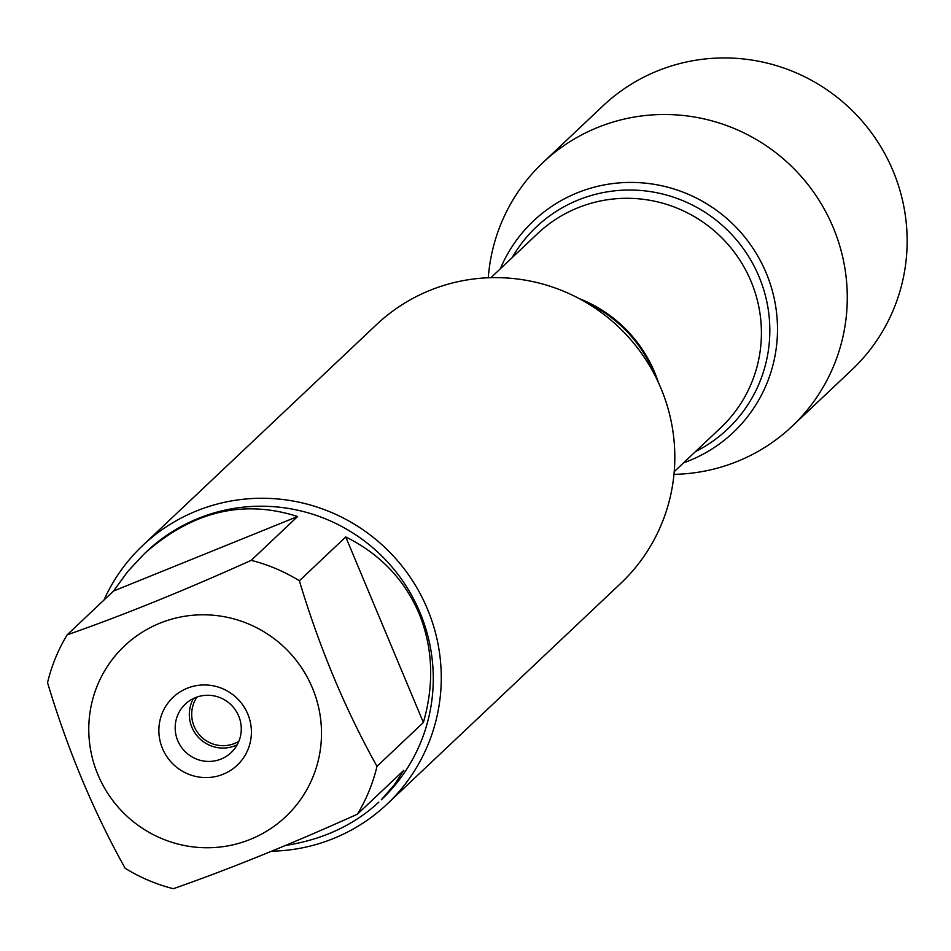 <?xml version="1.0" encoding="UTF-8"?>
<svg xmlns="http://www.w3.org/2000/svg" width="951" height="951" viewBox="0 0 951 951"><rect width="100%" height="100%" fill="white"/><g stroke="black" fill="none" stroke-linecap="round" stroke-linejoin="round"><path stroke-width="1.43" d="M238.856 741.304A31.133 30.598 46.6 0 1 197.023 697.024M91.89 702.527A117.425 115.416 -133.4 0 0 214.831 847.496A117.425 115.416 -133.4 0 0 312.356 687.858A117.425 115.416 -133.4 0 0 195.43 615.047A117.425 115.416 -133.4 0 0 91.89 702.527M47.55 682.711C67.747 749.923 93.614 811.785 125.175 868.287A170.788 167.875 -133.4 0 0 173.32 888.71C229.001 869.238 290.352 844.393 357.398 814.187A170.788 167.875 -133.4 0 0 376.988 766.34C345.427 709.838 319.56 647.988 299.363 580.764A170.788 167.875 -133.4 0 0 251.219 560.341C184.173 590.547 122.81 615.392 67.129 634.864A170.788 167.875 -133.4 0 0 47.55 682.711M251.219 560.341L297.604 516.512C242.945 499.013 191.829 511.46 144.255 553.827L146.716 551.497A170.788 167.875 46.6 0 1 419.973 612.503A170.788 167.875 46.6 0 1 381.303 799.791L394.403 784.73L403.795 770.358L357.398 814.187M376.988 766.34L423.373 722.51C434.393 684.066 432.943 647.69 419.022 613.407C404.389 579.444 379.972 553.957 345.748 536.946L299.363 580.764M285.538 845.463C322.9 839.578 353.998 825.135 378.831 802.121M144.255 553.827L127.909 571.325L113.526 591.035L67.129 634.864M387.14 804.07L620.682 583.427A177.908 174.877 -133.4 0 0 660.969 388.341A177.908 174.877 -133.4 0 0 659.209 384.287A177.908 174.877 -133.4 0 0 577.34 297.627A177.908 174.877 -133.4 0 0 376.334 324.778L142.781 545.422A177.908 174.877 46.6 0 1 427.415 608.973A177.908 174.877 46.6 0 1 387.14 804.07A177.908 174.877 46.6 0 1 271.784 851.193M500.309 268.836A145.467 142.983 46.6 0 1 737.275 228.537A145.467 142.983 46.6 0 1 683.579 462.828A145.467 142.983 -133.4 0 0 766.173 272.949A145.467 142.983 -133.4 0 0 633.093 182.437A145.467 142.983 -133.4 0 0 500.309 268.836M103.944 600.093A177.908 174.877 46.6 0 1 142.781 545.422M162.49 748.532A46.706 45.91 46.6 0 1 210.884 685.409A46.706 45.91 46.6 0 1 242.029 759.861A46.706 45.91 46.6 0 1 162.49 748.532M113.526 591.035L297.604 516.512M345.748 536.946L423.373 722.51M177.766 740.674A33.356 32.786 -133.4 0 0 231.129 752.598A33.356 32.786 -133.4 0 0 232.056 705.832A33.356 32.786 -133.4 0 0 177.766 740.674M193.422 698.51A33.356 32.786 -133.4 0 0 237.179 744.811M673.974 474.347A181.391 178.301 -133.4 0 0 792.088 426.286L851.953 369.737A181.391 178.301 -133.4 0 0 893.025 170.823A181.391 178.301 -133.4 0 0 602.815 106.025L542.95 162.585A181.391 178.301 -133.4 0 0 488.267 277.775M792.088 426.286A181.391 178.301 -133.4 0 0 833.159 227.384A181.391 178.301 -133.4 0 0 542.95 162.585M659.209 384.287L652.873 370.117A134.174 131.892 -133.4 0 0 591.13 304.76L577.34 297.627M579.028 298.507A133.437 131.155 46.6 0 1 658.437 382.552M674.223 471.672L720.81 427.653A133.437 131.155 -133.4 0 0 724.519 240.591A133.437 131.155 -133.4 0 0 537.541 233.661L490.954 277.68M512.09 257.709A139.155 136.778 46.6 0 1 731.355 234.124A139.155 136.778 46.6 0 1 695.359 451.689"/></g></svg>
